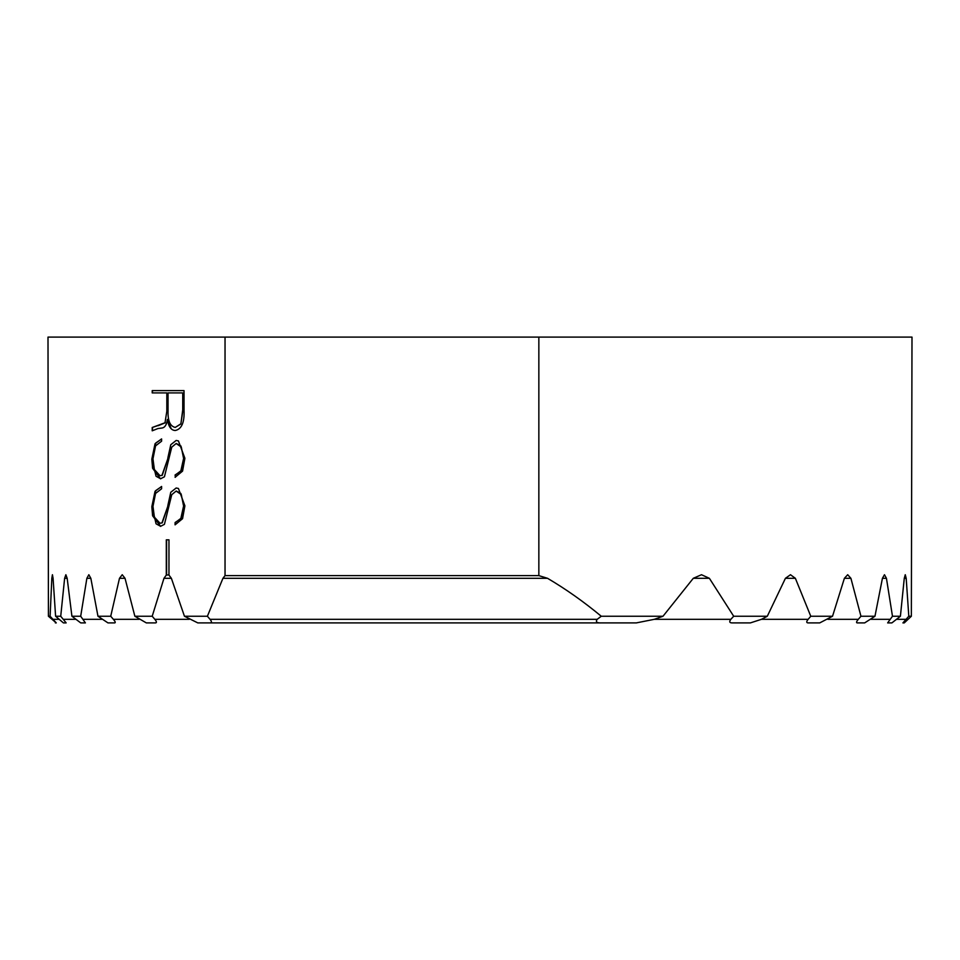 <?xml version="1.0" encoding="UTF-8"?>
<svg xmlns="http://www.w3.org/2000/svg" width="960" height="960" viewBox="0 0 960 960"><rect width="100%" height="100%" fill="white"/><g stroke="black" fill="none" stroke-linecap="round" stroke-linejoin="round"><path stroke-width="1.44" d="M168.96 575.076L168.96 539.82L166.308 539.82L166.308 575.076L163.968 578.304L171.372 578.304L168.96 575.076M171.372 578.304L184.452 616.248L207.396 616.248L222.936 578.304L547.536 578.304L538.848 575.616L225.036 575.616L222.936 578.304M225.036 575.616L225.036 337.104L912 337.104L911.352 616.248L908.796 616.248L902.904 622.896L904.26 622.896L911.352 616.248M48.42 616.248L56.256 622.896L50.112 616.248L48.42 616.248L48 337.104L225.036 337.104M50.112 616.248L51.816 578.304L53.076 578.304L52.428 574.728L51.816 578.304M53.076 578.304L55.596 616.248L60.732 616.248L64.62 578.304L67.176 578.304L65.868 574.728L64.62 578.304M67.176 578.304L71.916 616.248L80.688 616.248L86.868 578.304L90.84 578.304L88.836 574.728L86.868 578.304M90.84 578.304L97.968 616.248L110.724 616.248L119.484 578.304L125.028 578.304L122.232 574.728L119.484 578.304M125.028 578.304L134.868 616.248L152.208 616.248L163.968 578.304M175.104 474.996L180.792 471.144L183.6 458.472L181.284 447L176.148 443.508L171.756 447.144L164.424 476.796L160.476 478.812L152.604 468.264L151.824 459.12L156.06 476.268L160.692 478.8M151.836 459.12L155.04 443.736L161.592 438.912L161.592 441.216M161.592 441.204L155.556 445.884L152.976 458.832L154.38 469.548L160.032 475.74L161.964 475.332L167.688 459.084L170.772 444.72L176.16 440.46L178.416 440.916L184.896 458.268L182.556 471.132L175.08 477.3M175.38 474.96L175.368 477.264L175.104 474.96M151.836 506.664L155.04 491.292L161.592 486.456L161.592 488.772L155.556 493.44L152.976 506.388L154.38 517.104L160.032 523.284L161.964 522.876L167.688 506.628L170.772 492.276L176.16 488.004L178.416 488.46L184.896 505.824L182.556 518.688L175.08 524.844L175.104 522.516L180.792 518.688L183.6 506.028L181.284 494.556L176.148 491.052L171.756 494.688L164.424 524.34L160.476 526.356M160.644 526.344L152.604 515.808L151.824 506.664L155.772 490.572L161.592 486.516M166.824 411.252L166.824 392.904L152.208 392.904L152.208 390.612L184.032 390.612L184.032 409.836C184.632 422.232 181.728 429.108 175.32 430.488C171.204 430.416 168.552 426.744 167.388 419.46C166.704 424.74 164.892 427.596 161.964 428.028L157.98 428.532L152.208 430.812L152.208 427.5L165.012 422.76L166.824 411.252L165.012 422.772M547.536 578.304C565.8 589.056 583.716 601.692 601.26 616.248L663 616.248L693.288 578.304L709.38 578.304L733.692 616.248L767.304 616.248L785.424 578.304L795.372 578.304L810.768 616.248L832.536 616.248L844.392 578.304L850.908 578.304L860.952 616.248L874.968 616.248L882.432 578.304L886.44 578.304L892.476 616.248L900.408 616.248L904.272 578.304L906.192 578.304L905.268 574.728L904.272 578.304M906.192 578.304L908.796 616.248M538.848 337.104L538.848 575.616M709.38 578.304L701.496 574.728L693.288 578.304M795.372 578.304L790.476 574.728L785.424 578.304M850.908 578.304L847.692 574.728L844.392 578.304M886.44 578.304L884.472 574.728L882.432 578.304M55.596 616.248L63.408 622.896L66.156 622.896L60.732 616.248M892.476 616.248L887.652 622.896L891.9 622.896L900.408 616.248M71.916 616.248L80.724 622.896L85.404 622.896L80.688 616.248M97.968 616.248L107.964 622.896L114.768 622.896C115.716 622.692 115.26 621.504 113.376 619.32L110.724 616.248M134.868 616.248L146.316 622.896L155.568 622.896C156.924 622.752 156.672 621.564 154.824 619.32L152.208 616.248M184.452 616.248L197.784 622.896L210.06 622.896C211.872 622.8 211.872 621.6 210.036 619.32L207.396 616.248M860.952 616.248L858.312 619.32C856.452 621.516 856.068 622.704 857.16 622.896L864.672 622.896L874.968 616.248M810.768 616.248L808.14 619.32C806.316 621.6 806.28 622.788 808.032 622.896L819.744 622.896L832.536 616.248M733.692 616.248L730.848 619.32C729.024 621.72 729.468 622.908 732.18 622.896L750.42 622.896L761.448 619.32L767.304 616.248M601.26 616.248L597.192 619.32C595.356 621.96 596.892 623.148 601.812 622.896L636.36 622.896L654.288 619.32L663 616.248M904.26 622.896L902.904 622.896M56.256 622.896L55.356 622.896M168.96 574.896L166.308 575.076M197.784 622.896L601.812 622.896M152.1 506.676L156.06 523.812L160.692 526.344M175.08 524.808L175.38 522.516L181.524 517.884L183.876 506.028L180.864 493.488L176.352 491.064M167.856 505.488L170.772 492.276M168.132 505.488L162.24 522.876L160.032 523.272M175.38 474.996L181.524 470.34L183.876 458.472L180.864 445.944L176.352 443.52M167.856 457.932L170.772 444.732M168.132 457.932L162.24 475.332L160.032 475.728M161.592 438.972L155.772 443.028L152.112 459.12M166.824 392.904L167.1 411.252M165.288 422.772L158.424 425.592M157.356 425.676L158.7 425.592M157.644 425.676L152.208 427.5M152.496 427.5L152.496 430.464M171.108 428.496L167.388 419.46M184.032 390.612L152.496 390.612L152.496 392.904M175.236 427.416C170.172 426.312 167.772 420.924 168.048 411.252L168.048 392.904L182.736 392.904L182.736 409.836L180.852 424.032L175.236 427.416L180.564 424.032M182.736 392.904L183.012 409.836L180.852 424.032M166.596 575.136L166.596 539.82L168.96 539.82M53.064 619.32L58.92 619.32M896.916 619.32L905.892 619.32M63.564 619.32L75.492 619.32M154.824 619.32L189.276 619.32M654.288 619.32L730.848 619.32M210.036 619.32L597.192 619.32M827.88 619.32L858.312 619.32M83.412 619.32L101.856 619.32M761.448 619.32L808.14 619.32M113.376 619.32L139.152 619.32M871.008 619.32L889.74 619.32"/></g></svg>
